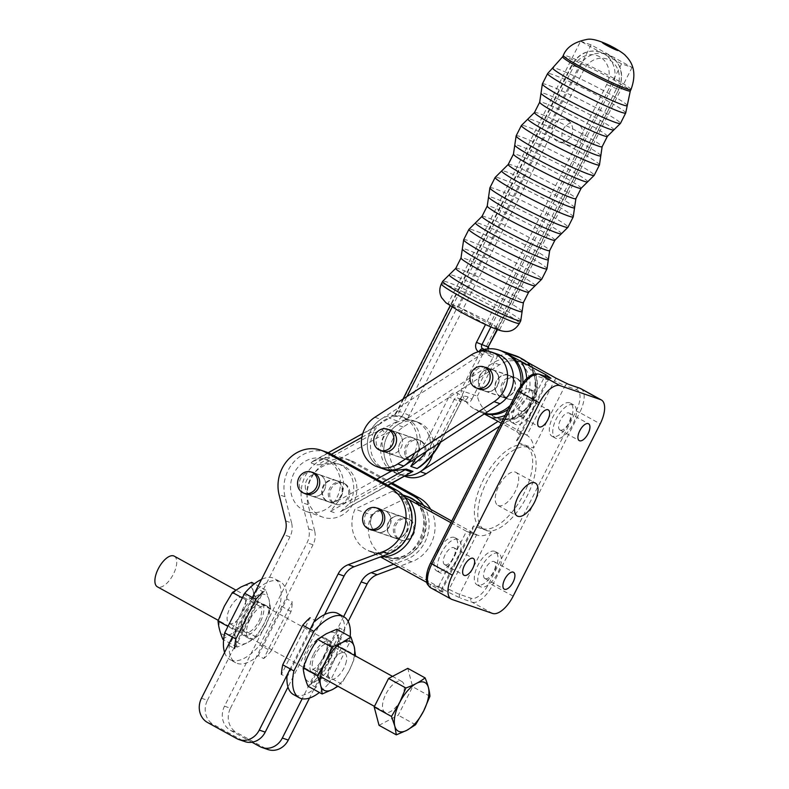 <?xml version="1.0" encoding="UTF-8"?>
<svg xmlns="http://www.w3.org/2000/svg" width="789" height="789" viewBox="0 0 789 789"><rect width="100%" height="100%" fill="white"/><g stroke="black" fill="none" stroke-linecap="round" stroke-linejoin="round"><path stroke-width="0.59" stroke-dasharray="3.94 2.96" d="M307.996 686.203L316.714 680.66L327.218 676.104L341.361 683.895L337.978 686.282M327.218 676.104L333.53 661.35L341.607 647.621L338.294 637.946L336.775 629.237M341.607 647.621L355.75 655.412L349.458 670.127L341.361 683.895M333.51 661.389A27.704 12.575 -61.2 0 1 316.714 680.66A27.704 12.575 -61.2 0 1 304.84 665.965A27.704 12.575 -61.2 0 1 326.261 633.794A27.704 12.575 -61.2 0 1 338.294 637.926M338.294 637.946A27.704 12.575 -61.2 0 1 333.53 661.35M312.552 661.922A14.873 6.756 118.8 0 0 314.308 670.255A14.873 6.756 118.8 0 0 327.405 660.482A14.873 6.756 118.8 0 0 328.658 644.199A14.873 6.756 118.8 0 0 319.594 648.272A14.873 6.756 118.8 0 0 312.552 661.922M349.438 670.157A27.704 12.575 -61.2 0 1 337.524 686.026M354.399 655.373A27.704 12.575 -61.2 0 1 349.458 670.127M346.361 661.3A14.873 6.756 -61.2 0 1 339.309 674.95A14.873 6.756 -61.2 0 1 330.246 679.023A14.873 6.756 -61.2 0 1 328.48 670.689A14.873 6.756 -61.2 0 1 335.522 657.05A14.873 6.756 -61.2 0 1 344.596 652.976A14.873 6.756 -61.2 0 1 346.361 661.3M232.173 628.725L240.27 614.976L246.562 600.242L257.056 595.685L265.785 590.142L269.098 599.818L270.627 608.526L264.325 623.261L256.238 637.009C251.04 641.043 244.629 644.406 237.016 647.108C236.611 641.644 234.994 635.52 232.173 628.725L227.952 626.397M237.016 647.108L223.612 639.721M246.562 600.242L242.341 597.914M222.873 639.327C228.08 635.293 234.481 631.93 242.105 629.227L248.397 614.493L256.484 600.745L253.17 591.069L251.652 582.351M256.238 637.009L242.105 629.227M270.627 608.526L256.484 600.745M265.785 590.142L254.374 583.86M269.098 599.818L269.108 599.837A27.704 12.575 118.8 0 0 257.086 595.675L257.086 595.675A27.704 12.575 118.8 0 0 240.27 614.976A27.704 12.575 118.8 0 0 239.836 643.785A27.704 12.575 118.8 0 0 264.325 623.261A27.704 12.575 118.8 0 0 269.108 599.837M245.606 632.364A14.873 6.756 -61.2 0 1 245.123 632.147A14.873 6.756 -61.2 0 1 246.385 615.864A14.873 6.756 -61.2 0 1 259.473 606.09A14.873 6.756 -61.2 0 1 258.486 621.86A14.873 6.756 -61.2 0 1 245.606 632.364M241.128 586.917A27.704 12.575 118.8 0 0 224.332 606.199A27.704 12.575 118.8 0 0 223.908 635.017A27.704 12.575 118.8 0 0 248.397 614.493A27.704 12.575 118.8 0 0 253.17 591.069A27.704 12.575 118.8 0 0 241.148 586.908M243.051 597.105A14.873 6.756 118.8 0 0 230.171 607.599A14.873 6.756 118.8 0 0 229.195 623.369A14.873 6.756 118.8 0 0 229.678 623.586A14.873 6.756 118.8 0 0 242.558 613.092A14.873 6.756 118.8 0 0 243.545 597.312A14.873 6.756 118.8 0 0 243.051 597.105M379.026 725.318L398.248 715.219L412.637 686.736L407.795 668.352M415.556 724.756L398.248 715.219M429.946 696.273L412.637 686.736M385.535 712.418A17.496 7.939 -61.2 0 1 384.963 712.161A17.496 7.939 -61.2 0 1 386.452 692.998A17.496 7.939 -61.2 0 1 401.848 681.509A17.496 7.939 -61.2 0 1 400.694 700.06A17.496 7.939 -61.2 0 1 385.535 712.418M174.251 556.156A17.496 7.939 -61.2 0 1 173.097 574.717A17.496 7.939 -61.2 0 1 157.938 587.065A17.496 7.939 -61.2 0 1 157.366 586.809M229.116 645.56L234.58 648.568L263.191 591.918L257.727 588.91L229.116 645.56A46.226 20.987 -61.2 0 0 235.694 662.74L230.003 659.604A46.226 20.987 118.8 0 0 259.916 644.958L279.888 605.41A46.226 20.987 118.8 0 0 274.592 578.633A46.226 20.987 118.8 0 0 261.484 579.412M249.945 619.483A18.522 8.403 118.8 0 0 249.058 638.469A18.522 8.403 118.8 0 0 266.031 625.026A18.522 8.403 118.8 0 0 266.919 606.031A18.522 8.403 118.8 0 0 249.945 619.483M258.25 655.59L286.861 598.95L292.324 601.958L263.713 658.598L258.25 655.59A46.226 20.987 -61.2 0 1 235.694 662.74M257.727 588.91A46.226 20.987 -61.2 0 1 280.282 581.769A46.226 20.987 -61.2 0 1 286.861 598.95M224.599 652.454A46.226 20.987 118.8 0 0 230.003 659.604M263.713 658.598A46.226 20.987 118.8 0 0 271.061 651.103L259.916 644.958M271.061 651.103L291.042 611.554A46.226 20.987 118.8 0 0 292.324 601.958M291.042 611.554L279.888 605.41M260.34 621.89A18.522 8.403 -61.2 0 1 243.367 635.342A18.522 8.403 -61.2 0 1 244.935 615.065A18.522 8.403 -61.2 0 1 261.228 602.895A18.522 8.403 -61.2 0 1 260.34 621.89M316.054 687.436L310.59 684.428L339.201 627.778L344.665 630.786L316.054 687.436A46.226 20.987 118.8 0 1 293.498 694.576M323.835 656.862A18.522 8.403 -61.2 0 1 306.862 670.315A18.522 8.403 -61.2 0 1 307.759 651.319A18.522 8.403 -61.2 0 1 324.733 637.867A18.522 8.403 -61.2 0 1 323.835 656.862M286.93 677.396L315.541 620.746L310.077 617.738L281.466 674.388L286.93 677.396M344.665 630.786A46.226 20.987 118.8 0 0 338.096 613.605M339.201 627.778A46.226 20.987 -61.2 0 1 337.929 637.374L317.947 676.923A46.226 20.987 -61.2 0 1 310.59 684.428M317.947 676.923L329.102 683.067A46.226 20.987 -61.2 0 1 319.407 692.486M350.178 636.615A46.226 20.987 -61.2 0 1 349.083 643.508L329.102 683.067M337.929 637.374L349.083 643.508M313.45 654.456A18.522 8.403 118.8 0 0 312.552 673.441A18.522 8.403 118.8 0 0 328.855 661.281A18.522 8.403 118.8 0 0 330.423 641.003A18.522 8.403 118.8 0 0 313.45 654.456M580.576 41.245L591.089 44.865L632.058 67.43L621.545 63.81L580.576 41.245L448.113 303.509L489.081 326.064L499.595 329.684L458.626 307.128L448.113 303.509M458.626 307.128L591.089 44.865M499.595 329.684L632.058 67.43M489.081 326.064L621.545 63.81M344.813 483.756A11.184 9.932 -71 0 0 343.432 483.134A11.184 9.932 -71 0 0 330.394 490.472A11.184 9.932 -71 0 0 336.144 504.279A11.184 9.932 -71 0 0 348.876 497.741A11.184 9.932 -71 0 0 344.813 483.756M409.866 519.576A11.184 9.932 -71 0 0 408.475 518.965A11.184 9.932 -71 0 0 395.437 526.302A11.184 9.932 -71 0 0 401.187 540.11A11.184 9.932 -71 0 0 413.919 533.571A11.184 9.932 -71 0 0 409.866 519.576M421.001 440.873A11.184 9.932 -71 0 0 419.61 440.262A11.184 9.932 -71 0 0 406.582 447.6A11.184 9.932 -71 0 0 412.331 461.407A11.184 9.932 -71 0 0 425.054 454.868A11.184 9.932 -71 0 0 421.001 440.873M517.288 378.572A11.184 9.932 -71 0 0 515.907 377.961A11.184 9.932 -71 0 0 502.869 385.298A11.184 9.932 -71 0 0 508.619 399.106A11.184 9.932 -71 0 0 521.351 392.567A11.184 9.932 -71 0 0 517.288 378.572M501.922 393.967A11.342 10.079 -71 0 0 507.297 398.82A11.342 10.079 -71 0 0 518.6 394.964A11.342 10.079 -71 0 0 520.069 382.231A11.342 10.079 -71 0 0 514.684 377.369A11.342 10.079 -71 0 0 503.392 381.235A11.342 10.079 -71 0 0 501.922 393.967M514.112 380.18A11.342 10.079 109 0 1 512.643 392.912A11.342 10.079 109 0 1 501.35 396.768A11.342 10.079 109 0 1 495.512 382.764A11.342 10.079 109 0 1 508.737 375.317A11.342 10.079 109 0 1 514.112 380.18M405.635 456.269A11.342 10.079 -71 0 0 411.01 461.121A11.342 10.079 -71 0 0 422.312 457.265A11.342 10.079 -71 0 0 423.782 444.523A11.342 10.079 -71 0 0 418.397 439.67A11.342 10.079 -71 0 0 407.104 443.536A11.342 10.079 -71 0 0 405.635 456.269M417.825 442.481A11.342 10.079 109 0 1 416.355 455.214A11.342 10.079 109 0 1 405.053 459.07A11.342 10.079 109 0 1 399.224 445.065A11.342 10.079 109 0 1 412.45 437.619A11.342 10.079 109 0 1 417.825 442.481M432.569 454.602A27.704 24.607 -71 0 0 421.208 423.683A27.704 24.607 -71 0 0 417.776 422.154A27.704 24.607 -71 0 0 385.486 440.331A27.704 24.607 -71 0 0 399.727 474.544A27.704 24.607 -71 0 0 405.467 475.688A27.704 24.607 109 0 1 399.727 474.544A27.704 24.607 109 0 1 383.839 451.811A27.704 24.607 109 0 1 397.281 425.005L493.569 362.703A27.704 24.607 109 0 1 514.063 359.853A27.704 24.607 109 0 1 529.961 382.576A27.704 24.607 109 0 1 516.519 409.383L498.007 421.365M405.684 476.586A27.704 24.607 109 0 1 389.786 453.862A27.704 24.607 109 0 1 403.228 427.056L499.516 364.755A27.704 24.607 109 0 1 520.02 361.904A27.704 24.607 109 0 1 535.909 384.628A27.704 24.607 109 0 1 522.466 411.434L499.684 426.178M477.384 388.346A11.342 10.079 109 0 1 473.548 384.194A11.342 10.079 109 0 1 474.475 372.23A11.342 10.079 109 0 1 484.673 367.201M497.652 374.499A11.342 10.079 -71 0 0 492.277 369.647A11.342 10.079 -71 0 0 479.051 377.093A11.342 10.079 -71 0 0 484.88 391.097A11.342 10.079 -71 0 0 496.182 387.241A11.342 10.079 -71 0 0 497.652 374.499M381.097 450.647A11.342 10.079 109 0 1 377.26 446.495A11.342 10.079 109 0 1 378.187 434.532A11.342 10.079 109 0 1 388.385 429.502M401.364 436.8A11.342 10.079 -71 0 0 395.979 431.948A11.342 10.079 -71 0 0 382.764 439.394A11.342 10.079 -71 0 0 388.592 453.399A11.342 10.079 -71 0 0 399.895 449.533A11.342 10.079 -71 0 0 401.364 436.8M497.603 354.182A27.704 24.607 -71 0 0 477.098 357.032L380.811 419.334A27.704 24.607 -71 0 0 367.368 446.14A27.704 24.607 -71 0 0 383.267 468.863A27.704 24.607 109 0 1 369.025 434.66A27.704 24.607 109 0 1 401.315 416.484A27.704 24.607 109 0 1 404.747 418.002A27.704 24.607 109 0 1 414.61 453.093M375.416 531.253A11.342 10.079 -71 0 0 376.826 531.885A11.342 10.079 -71 0 0 389.736 525.247A11.342 10.079 -71 0 0 385.624 511.055A11.342 10.079 -71 0 0 384.213 510.434A11.342 10.079 -71 0 0 371.303 517.061A11.342 10.079 -71 0 0 375.416 531.253M369.321 529.133A11.342 10.079 109 0 1 365.041 515.819A11.342 10.079 109 0 1 376.609 507.978M310.373 495.433A11.342 10.079 -71 0 0 311.773 496.054A11.342 10.079 -71 0 0 324.683 489.427A11.342 10.079 -71 0 0 320.571 475.234A11.342 10.079 -71 0 0 319.17 474.603A11.342 10.079 -71 0 0 306.25 481.241A11.342 10.079 -71 0 0 310.373 495.433M304.278 493.303A11.342 10.079 109 0 1 299.988 479.998A11.342 10.079 109 0 1 311.566 472.157M236.67 738.543L242.627 740.595A18.374 16.322 -71 0 0 244.906 741.611M242.627 740.595L213.494 724.549L207.537 722.497M310.156 629.336L290.184 668.894M232.37 637.058L252.352 597.5M201.461 698.245L207.418 700.297A18.374 16.322 -71 0 0 213.494 724.549M285.657 520.937L291.605 522.989A18.374 16.322 109 0 1 289.967 536.865L284.01 534.814M207.418 700.297L289.967 536.865M291.605 522.989L285.026 496.725A34.992 31.087 109 0 1 294.405 461.348A34.992 31.087 109 0 1 326.873 452.245M324.614 614.562L287.985 687.071M398.465 539.203A11.342 10.079 -71 0 0 399.875 539.824A11.342 10.079 -71 0 0 412.785 533.186A11.342 10.079 -71 0 0 408.672 518.994A11.342 10.079 -71 0 0 407.262 518.373A11.342 10.079 -71 0 0 394.352 525.01A11.342 10.079 -71 0 0 398.465 539.203M402.715 516.943A11.342 10.079 109 0 1 406.828 531.135A11.342 10.079 109 0 1 393.918 537.773A11.342 10.079 109 0 1 388.089 523.768A11.342 10.079 109 0 1 401.305 516.322A11.342 10.079 109 0 1 402.715 516.943M333.422 503.372A11.342 10.079 -71 0 0 334.822 504.003A11.342 10.079 -71 0 0 347.732 497.366A11.342 10.079 -71 0 0 343.619 483.174A11.342 10.079 -71 0 0 342.219 482.552A11.342 10.079 -71 0 0 329.299 489.18A11.342 10.079 -71 0 0 333.422 503.372M337.672 481.122A11.342 10.079 109 0 1 341.785 495.314A11.342 10.079 109 0 1 328.875 501.952A11.342 10.079 109 0 1 323.036 487.937A11.342 10.079 109 0 1 336.262 480.501A11.342 10.079 109 0 1 337.672 481.122M259.719 746.493L265.676 748.534A18.374 16.322 -71 0 0 267.954 749.55M251.987 742.232L230.595 730.446A18.374 16.322 109 0 1 224.51 706.185L307.059 542.753A18.374 16.322 -71 0 0 308.706 528.877L302.128 502.623A34.992 31.087 109 0 1 311.507 467.236A34.992 31.087 109 0 1 343.965 458.133A34.992 31.087 109 0 1 348.304 460.066L391.137 483.647M265.676 748.534L236.542 732.498L230.595 730.446M343.629 616.653L302.157 698.768M423.742 505.65A34.992 31.087 109 0 1 405.802 559.717L393.741 564.234M224.51 706.185L230.467 708.236A18.374 16.322 -71 0 0 236.542 732.498M430.794 509.536A34.992 31.087 109 0 1 411.75 561.768L398.366 566.778M308.706 528.877L314.653 530.928A18.374 16.322 109 0 1 313.016 544.804L307.059 542.753M230.467 708.236L313.016 544.804M314.653 530.928L308.075 504.674A34.992 31.087 109 0 1 317.454 469.287A34.992 31.087 109 0 1 349.921 460.184A34.992 31.087 109 0 1 354.261 462.117L392.241 483.036M348.186 621.466L309.505 698.048M324.496 459.139A27.704 24.607 109 0 1 327.928 460.668A27.704 24.607 109 0 1 337.978 495.324A27.704 24.607 109 0 1 306.448 511.528A27.704 24.607 109 0 1 292.206 477.315A27.704 24.607 109 0 1 324.496 459.139L327.662 460.234A27.704 24.607 109 0 0 322.612 459.139L313.194 461.072L310.6 462.818L316.931 464.997L332.741 462.63A27.704 24.607 -71 0 1 337.791 463.725A27.704 24.607 -71 0 1 341.223 465.244A27.704 24.607 -71 0 1 349.478 503.49L340.513 511.765L387.675 485.274M411.01 472.611L401.601 474.544A27.704 24.607 -71 0 1 396.561 473.449A27.704 24.607 -71 0 1 384.874 433.674L332.741 462.63M417.776 422.154L414.61 421.06A27.704 24.607 -71 0 1 418.042 422.588A27.704 24.607 -71 0 1 428.93 455.046C427.51 459.287 424.65 463.133 420.369 466.575M459.08 400.378A7.288 6.48 109 0 1 468.045 397.025L471.921 399.155A4.379 1.982 -61.2 0 1 468.055 402.4L461.723 400.21A4.379 1.982 -61.2 0 1 461.575 400.151A4.379 1.982 -61.2 0 1 461.782 395.664L457.916 393.533A7.288 6.48 -71 0 0 448.951 396.887L428.831 436.721L434.147 439.256L440.972 441.524L438.96 440.213L459.08 400.378L461.082 401.7L440.479 441.436A68.535 60.871 109 0 1 439.838 442.678M471.921 399.155L492.898 357.614L489.032 355.474A7.288 6.48 109 0 1 486.626 345.858L616.791 88.141L618.793 89.453L497.05 329.437M478.459 351.716A7.288 6.48 -71 0 0 478.903 351.993L482.769 354.123A4.379 1.982 -61.2 0 1 486.635 350.878L492.967 353.058A4.379 1.982 -61.2 0 1 493.115 353.127A4.379 1.982 -61.2 0 1 492.898 357.614M482.769 354.123L461.782 395.664M382.527 482.434L330.473 511.341L339.349 499.999A27.704 24.607 109 0 0 331.094 461.752A27.704 24.607 109 0 0 327.662 460.234M416.207 457.965L418.791 451.564A27.704 24.607 109 0 0 407.913 419.097A27.704 24.607 109 0 0 404.481 417.568L401.315 416.484M567.538 120.352A11.667 10.365 109 0 1 571.769 134.949A11.667 10.365 109 0 1 558.484 141.764A11.667 10.365 109 0 1 552.487 127.364A11.667 10.365 109 0 1 566.088 119.711A11.667 10.365 109 0 1 567.538 120.352M386.432 469.958A27.704 24.607 109 0 1 374.745 430.183A4.379 1.43 -119 0 1 374.519 427.017A4.379 1.43 -119 0 1 375.071 427.007L395.338 414.294A4.379 0.769 39.3 0 0 394.796 414.284A4.379 0.769 39.3 0 0 396.285 416.395A27.704 24.607 109 0 1 404.481 417.568M381.403 429.186A4.379 1.43 -119 0 1 384.874 433.674A27.704 24.607 -71 0 1 399.066 421.405A4.379 2.791 -128.7 0 0 397.834 421.208L381.403 429.186L316.931 464.997M414.61 421.06A27.704 24.607 -71 0 0 406.414 419.886A4.379 0.769 39.3 0 0 401.67 416.474L397.834 421.208L388.928 417.914A27.704 24.607 109 0 1 396.285 416.395A21.875 19.429 -71 0 0 399.135 412.006L406.956 396.522M616.791 88.141A21.145 18.778 -71 0 0 609.798 60.23A21.145 18.778 -71 0 0 583.791 69.965L409.264 415.497A21.875 19.429 109 0 1 406.414 419.886A27.704 24.607 -71 0 0 399.066 421.405M577.666 123.843A11.667 10.365 -71 0 0 576.217 123.202A11.667 10.365 -71 0 0 562.626 130.856A11.667 10.365 -71 0 0 568.622 145.255A11.667 10.365 -71 0 0 581.897 138.44A11.667 10.365 -71 0 0 577.666 123.843M361.845 437.343L374.745 430.183A27.704 24.607 109 0 1 381.807 421.987A27.704 24.607 109 0 1 388.533 418.071A27.704 24.607 109 0 1 388.938 417.914C390.792 417.391 392.744 416.178 394.796 414.284L397.123 410.694L399.135 412.006M326.824 501.114A11.362 10.089 -71 0 0 328.234 501.745A11.362 10.089 -71 0 0 341.164 495.097A11.362 10.089 -71 0 0 337.041 480.886A11.362 10.089 -71 0 0 335.631 480.264A11.362 10.089 -71 0 0 322.701 486.912A11.362 10.089 -71 0 0 326.824 501.114M320.581 475.215A11.362 10.089 109 0 1 324.703 489.427A11.362 10.089 109 0 1 311.773 496.074A11.362 10.089 109 0 1 305.935 482.049A11.362 10.089 109 0 1 319.17 474.593A11.362 10.089 109 0 1 320.581 475.215M403.643 458.458A11.362 10.089 -71 0 0 405.053 459.09A11.362 10.089 -71 0 0 417.983 452.442A11.362 10.089 -71 0 0 413.86 438.23A11.362 10.089 -71 0 0 412.45 437.609A11.362 10.089 -71 0 0 399.52 444.246A11.362 10.089 -71 0 0 403.643 458.458M397.4 432.559A11.362 10.089 109 0 1 401.512 446.771A11.362 10.089 109 0 1 388.592 453.409A11.362 10.089 109 0 1 382.754 439.384A11.362 10.089 109 0 1 395.989 431.938A11.362 10.089 109 0 1 397.4 432.559M344.389 466.338A27.704 24.607 -71 0 0 340.956 464.81A27.704 24.607 -71 0 0 308.667 482.986A27.704 24.607 -71 0 0 322.908 517.199A27.704 24.607 -71 0 0 354.439 500.995A27.704 24.607 -71 0 0 344.389 466.338M530.76 364.291A34.992 31.087 109 0 1 532.733 401.887A34.992 31.087 109 0 1 501.912 421.415L526.914 435.193L516.775 431.701C519.379 433.299 520 435.587 518.639 438.576L515.868 441.939L547.349 379.617A8.748 0.611 26.8 0 0 548.335 379.805A8.748 0.611 26.8 0 0 544.321 377.172L516.775 431.701L501.222 423.131M454.395 537.437A18.956 8.61 118.8 0 0 437.984 550.821A18.956 8.61 118.8 0 0 436.731 570.92A18.956 8.61 118.8 0 0 453.409 558.464A18.956 8.61 118.8 0 0 455.016 537.713A18.956 8.61 118.8 0 0 454.395 537.437M529.419 388.918A18.956 8.61 118.8 0 0 513.008 402.301A18.956 8.61 118.8 0 0 511.755 422.401A18.956 8.61 118.8 0 0 528.433 409.945A18.956 8.61 118.8 0 0 530.04 389.194A18.956 8.61 118.8 0 0 529.419 388.918M494.673 551.314A18.956 8.61 118.8 0 0 478.252 564.697A18.956 8.61 118.8 0 0 477 584.797A18.956 8.61 118.8 0 0 493.687 572.341A18.956 8.61 118.8 0 0 495.295 551.59A18.956 8.61 118.8 0 0 494.673 551.314M569.697 402.794A18.956 8.61 118.8 0 0 553.276 416.178A18.956 8.61 118.8 0 0 552.024 436.278A18.956 8.61 118.8 0 0 568.711 423.821A18.956 8.61 118.8 0 0 570.319 403.071A18.956 8.61 118.8 0 0 569.697 402.794M524.507 445.45A46.659 21.185 118.8 0 0 484.101 478.39A46.659 21.185 118.8 0 0 481.014 527.861A46.659 21.185 118.8 0 0 522.071 497.218A46.659 21.185 118.8 0 0 526.036 446.12A46.659 21.185 118.8 0 0 524.507 445.45M473.439 525.938L472.631 529.666C471.487 531.747 469.79 532.437 467.522 531.747L466.477 531.273L438.931 585.803A8.748 0.611 -153.2 0 1 442.945 588.436A8.748 0.611 -153.2 0 1 441.958 588.259L473.439 525.938L491.172 532.042C486.744 535.366 482.266 536.441 477.739 535.267L451.752 521.075M426.849 582.46L442.925 592.105A2.919 2.594 109 0 1 441.958 588.259L430.567 584.324A2.919 2.594 -71 0 0 431.524 588.18A23.325 10.592 -61.2 0 1 430.764 587.844M450.923 522.712L466.477 531.273L476.605 534.764L449.069 589.294A8.748 0.611 -153.2 0 0 459.691 594.364L471.092 598.289A20.415 9.271 118.8 0 0 489.141 583.17L576.167 410.891A20.415 9.271 118.8 0 0 576.483 389.658L565.082 385.732L533.601 448.053L515.868 441.939M405.004 497.474L397.163 493.362A32.083 28.493 109 0 1 408.801 533.492A32.083 28.493 109 0 1 372.28 552.251A32.083 28.493 109 0 1 368.305 550.485L380.456 556.916M491.172 532.042L459.691 594.364A2.919 2.594 -71 0 0 460.658 598.21L448.044 592.046L380.969 554.845L368.305 550.485M568.327 384.233L568.346 384.243A2.919 2.594 -71 0 0 565.082 385.732A8.748 0.611 26.8 0 1 554.45 380.663L526.914 435.193C531.036 438.023 533.275 442.304 533.601 448.053M484.742 413.614A32.083 28.493 109 0 1 483.578 413.249A32.083 28.493 109 0 1 479.594 411.483L484.278 413.919M479.594 411.483L474.465 409.047A32.083 28.493 109 0 1 460.875 390.456L477.335 396.127A32.083 28.493 -71 0 0 490.926 414.718L494.161 416.493A32.083 28.493 109 0 0 498.135 418.259L496.242 417.608A32.083 28.493 -71 0 0 532.397 399.668A32.083 28.493 -71 0 0 522.486 359.528M501.912 421.415L494.161 416.493M402.745 494.91L392.251 491.291A32.083 28.493 109 0 1 407.578 531.096A32.083 28.493 109 0 1 370.386 551.59A32.083 28.493 109 0 1 355.001 509.152L371.471 514.822A32.083 28.493 -71 0 0 386.847 557.271A32.083 28.493 -71 0 0 422.115 541.155A32.083 28.493 -71 0 0 416.05 501.37M527.338 362.368A32.083 28.493 109 0 1 533.403 402.153A32.083 28.493 109 0 1 498.135 418.259M477.7 410.822A32.083 28.493 -71 0 0 481.675 412.588A32.083 28.493 -71 0 0 484.959 413.485M510.069 405.615A32.083 28.493 -71 0 0 520.543 385.683M514.221 391.038A11.362 10.089 -71 0 0 509.063 375.416A11.362 10.089 -71 0 0 496.498 381.274A11.362 10.089 -71 0 0 501.656 396.897A11.362 10.089 -71 0 0 514.221 391.038M477.335 396.127L497.415 356.381L480.955 350.701M515.809 355.829A32.083 28.493 -71 0 0 497.415 356.381M406.157 531.825A11.362 10.089 -71 0 0 400.999 516.203A11.362 10.089 -71 0 0 388.435 522.052A11.362 10.089 -71 0 0 393.603 537.674A11.362 10.089 -71 0 0 406.157 531.825M371.471 514.822L408.712 496.962M371.974 516.381A11.362 10.089 109 0 1 384.539 510.522A11.362 10.089 109 0 1 390.377 524.547A11.362 10.089 109 0 1 377.132 532.003A11.362 10.089 109 0 1 371.974 516.381M392.251 491.291L355.001 509.152M480.679 351.243L460.875 390.456M480.028 375.603A11.362 10.089 109 0 1 492.592 369.745A11.362 10.089 109 0 1 498.431 383.77A11.362 10.089 109 0 1 485.196 391.226A11.362 10.089 109 0 1 480.028 375.603M527.92 447.333A46.659 21.185 118.8 0 0 487.513 480.264A46.659 21.185 118.8 0 0 484.426 529.744A46.659 21.185 118.8 0 0 525.494 499.092A46.659 21.185 118.8 0 0 529.449 448.004A46.659 21.185 118.8 0 0 527.92 447.333M498.47 505.621A18.808 8.541 118.8 0 0 514.763 492.346A18.808 8.541 118.8 0 0 516.006 472.394A18.808 8.541 118.8 0 0 499.457 484.752A18.808 8.541 118.8 0 0 497.859 505.345A18.808 8.541 118.8 0 0 498.47 505.621M573.11 404.668A18.956 8.61 118.8 0 0 556.689 418.052A18.956 8.61 118.8 0 0 555.436 438.151A18.956 8.61 118.8 0 0 572.124 425.705A18.956 8.61 118.8 0 0 573.731 404.944A18.956 8.61 118.8 0 0 573.11 404.668M560.259 430.123A9.626 4.369 118.8 0 0 568.593 423.328A9.626 4.369 118.8 0 0 569.224 413.12A9.626 4.369 118.8 0 0 560.762 419.442A9.626 4.369 118.8 0 0 559.943 429.975A9.626 4.369 118.8 0 0 560.259 430.123M498.086 553.197A18.956 8.61 118.8 0 0 481.665 566.581A18.956 8.61 118.8 0 0 480.412 586.681A18.956 8.61 118.8 0 0 497.1 574.224A18.956 8.61 118.8 0 0 498.707 553.474A18.956 8.61 118.8 0 0 498.086 553.197M485.235 578.643A9.626 4.369 118.8 0 0 493.569 571.847A9.626 4.369 118.8 0 0 494.2 561.64A9.626 4.369 118.8 0 0 485.728 567.962A9.626 4.369 118.8 0 0 484.919 578.505A9.626 4.369 118.8 0 0 485.235 578.643M532.841 390.792A18.956 8.61 118.8 0 0 516.42 404.175A18.956 8.61 118.8 0 0 515.168 424.275A18.956 8.61 118.8 0 0 531.845 411.828A18.956 8.61 118.8 0 0 533.453 391.068A18.956 8.61 118.8 0 0 532.841 390.792M519.981 416.247A9.626 4.369 118.8 0 0 528.314 409.452A9.626 4.369 118.8 0 0 528.955 399.244A9.626 4.369 118.8 0 0 520.484 405.566A9.626 4.369 118.8 0 0 519.665 416.099A9.626 4.369 118.8 0 0 519.981 416.247M457.807 539.321A18.956 8.61 118.8 0 0 441.396 552.704A18.956 8.61 118.8 0 0 440.144 572.804A18.956 8.61 118.8 0 0 456.821 560.348A18.956 8.61 118.8 0 0 458.429 539.597A18.956 8.61 118.8 0 0 457.807 539.321M444.957 564.766A9.626 4.369 118.8 0 0 453.29 557.971A9.626 4.369 118.8 0 0 453.931 547.763A9.626 4.369 118.8 0 0 445.46 554.085A9.626 4.369 118.8 0 0 444.641 564.628A9.626 4.369 118.8 0 0 444.957 564.766M627.255 105.539A41.797 2.919 26.8 0 0 599.206 88.299A41.797 2.919 26.8 0 0 557.3 68.84A41.797 2.919 26.8 0 0 552.694 67.874M562.626 56.769A37.911 2.653 -153.2 0 1 566.877 57.558A37.911 2.653 -153.2 0 1 605.548 75.557A37.911 2.653 -153.2 0 1 630.303 90.952M630.973 89.611A37.911 2.653 26.8 0 0 598.338 70.152A37.911 2.653 26.8 0 0 563.297 55.427M613.793 129.978A40.831 2.85 26.8 0 0 588.17 113.784A40.831 2.85 26.8 0 0 545.603 93.911A40.831 2.85 26.8 0 0 541.007 93.22M542.359 83.95A43.74 3.057 -153.2 0 1 547.26 84.867A43.74 3.057 -153.2 0 1 591.878 105.637A43.74 3.057 -153.2 0 1 620.45 123.4M625.697 113.005A43.74 3.057 26.8 0 0 597.125 95.252A43.74 3.057 26.8 0 0 552.507 74.482A43.74 3.057 26.8 0 0 547.605 73.564M600.814 155.68A40.831 2.85 26.8 0 0 573.209 138.775A40.831 2.85 26.8 0 0 532.486 119.879A40.831 2.85 26.8 0 0 528.028 118.912M534.449 112.551A37.911 2.653 -153.2 0 1 538.7 113.34A37.911 2.653 -153.2 0 1 577.37 131.339A37.911 2.653 -153.2 0 1 602.125 146.734M607.372 136.349A37.911 2.653 26.8 0 0 582.617 120.954A37.911 2.653 26.8 0 0 543.946 102.955A37.911 2.653 26.8 0 0 539.696 102.166M587.558 181.914A40.831 2.85 26.8 0 0 561.936 165.71A40.831 2.85 26.8 0 0 519.369 145.847A40.831 2.85 26.8 0 0 514.773 145.146M516.124 135.886A43.74 3.057 -153.2 0 1 521.036 136.803A43.74 3.057 -153.2 0 1 565.654 157.573A43.74 3.057 -153.2 0 1 594.216 175.326M599.462 164.94A43.74 3.057 26.8 0 0 570.891 147.178A43.74 3.057 26.8 0 0 526.273 126.418A43.74 3.057 26.8 0 0 521.371 125.5M574.579 207.606A40.831 2.85 26.8 0 0 546.974 190.711A40.831 2.85 26.8 0 0 506.262 171.815A40.831 2.85 26.8 0 0 501.794 170.848M508.215 164.477A37.911 2.653 -153.2 0 1 512.465 165.276A37.911 2.653 -153.2 0 1 551.136 183.275A37.911 2.653 -153.2 0 1 575.891 198.66M581.138 188.275A37.911 2.653 26.8 0 0 556.383 172.89A37.911 2.653 26.8 0 0 517.712 154.891A37.911 2.653 26.8 0 0 513.461 154.092M561.334 233.84A40.831 2.85 26.8 0 0 535.701 217.646A40.831 2.85 26.8 0 0 493.145 197.783A40.831 2.85 26.8 0 0 488.549 197.082M489.9 187.821A43.74 3.057 -153.2 0 1 494.802 188.739A43.74 3.057 -153.2 0 1 539.42 209.499A43.74 3.057 -153.2 0 1 567.981 227.262M573.228 216.876A43.74 3.057 26.8 0 0 544.666 199.114A43.74 3.057 26.8 0 0 500.048 178.353A43.74 3.057 26.8 0 0 495.137 177.426M548.345 259.542A40.831 2.85 26.8 0 0 520.74 242.637A40.831 2.85 26.8 0 0 480.028 223.741A40.831 2.85 26.8 0 0 475.57 222.784M481.99 216.413A37.911 2.653 -153.2 0 1 486.241 217.212A37.911 2.653 -153.2 0 1 524.902 235.201A37.911 2.653 -153.2 0 1 549.667 250.596M554.914 240.211A37.911 2.653 26.8 0 0 530.149 224.816A37.911 2.653 26.8 0 0 491.488 206.826A37.911 2.653 26.8 0 0 487.237 206.028M535.1 285.776A40.831 2.85 26.8 0 0 509.477 269.582A40.831 2.85 26.8 0 0 466.91 249.709A40.831 2.85 26.8 0 0 462.315 249.018M463.666 239.748A43.74 3.057 -153.2 0 1 468.567 240.665A43.74 3.057 -153.2 0 1 513.185 261.435A43.74 3.057 -153.2 0 1 541.757 279.188M547.004 268.802A43.74 3.057 26.8 0 0 518.432 251.05A43.74 3.057 26.8 0 0 473.814 230.28A43.74 3.057 26.8 0 0 468.913 229.362M522.121 311.477A40.831 2.85 26.8 0 0 494.516 294.573A40.831 2.85 26.8 0 0 453.793 275.677A40.831 2.85 26.8 0 0 449.336 274.71M455.756 268.349A37.911 2.653 -153.2 0 1 460.007 269.138A37.911 2.653 -153.2 0 1 498.678 287.137A37.911 2.653 -153.2 0 1 523.432 302.532M528.679 292.137A37.911 2.653 26.8 0 0 503.924 276.752A37.911 2.653 26.8 0 0 465.254 258.753A37.911 2.653 26.8 0 0 461.003 257.964M496.616 329.131A29.163 2.042 26.8 0 0 473.449 314.111A29.163 2.042 26.8 0 0 451.505 306.546A29.163 2.042 26.8 0 0 496.616 329.131M441.367 283.892A43.74 3.057 -153.2 0 1 481.793 300.885A43.74 3.057 -153.2 0 1 519.458 323.332M520.77 320.738A43.74 3.057 26.8 0 0 492.208 302.976A43.74 3.057 26.8 0 0 447.59 282.215A43.74 3.057 26.8 0 0 442.678 281.298M403.228 427.056L397.281 425.005M499.516 364.755L493.569 362.703M522.466 411.434L516.519 409.383M374.864 417.282L380.811 419.334M471.151 354.981L477.098 357.032M285.026 496.725L279.079 494.673M411.75 561.768L405.802 559.717M308.075 504.674L302.128 502.623M354.261 462.117L348.304 460.066M349.478 503.49L401.601 474.544M428.93 455.046A64.156 56.986 -71 0 0 438.96 440.213M468.045 397.025A4.379 1.982 -61.2 0 1 464.179 400.27A2.919 2.594 -71 0 0 460.598 401.611L454.257 399.421A2.919 2.594 109 0 1 457.847 398.08L461.723 400.21M468.055 402.4L457.847 398.08A4.379 1.982 -61.2 0 1 457.709 398.021A4.379 1.982 -61.2 0 1 457.916 393.533M426.622 451.219A68.535 60.871 -71 0 0 434.147 439.256L454.257 399.421L448.951 396.887M376.728 479.239L339.349 499.999M330.473 511.341L336.804 513.521M428.831 436.721A64.156 56.986 109 0 1 418.791 451.564M452.136 307.069L573.652 66.473A21.145 18.778 109 0 1 599.67 56.739A21.145 18.778 109 0 1 606.662 84.65L485.501 324.535M488.628 347.17L486.626 345.858M487.809 348.965A2.919 2.594 -71 0 0 489.101 350.927A4.379 1.982 -61.2 0 1 489.239 350.997A4.379 1.982 -61.2 0 1 489.032 355.474M583.791 69.965L578.475 67.43A25.514 22.664 109 0 1 606.702 54.273A25.514 22.664 109 0 1 618.3 89.364L606.662 84.65M484.89 349.478L492.967 353.058M409.264 415.497L403.948 412.963L578.475 67.43L571.65 65.152L573.652 66.473M401.67 416.474A17.496 15.543 -71 0 0 403.948 412.963L397.123 410.694L402.992 399.086M375.071 427.007L310.6 462.818M322.612 459.139L331.38 454.267M490.876 326.932L611.968 87.184A25.514 22.664 -71 0 0 600.37 52.094A25.514 22.664 -71 0 0 572.143 65.25L397.617 410.783A17.496 15.543 109 0 1 395.338 414.294M486.635 350.878L484.338 349.616M539.183 374.193A2.919 2.594 -71 0 0 535.948 375.692L547.349 379.617A2.919 2.594 109 0 1 550.574 378.118L548.335 379.805L518.639 438.576M544.893 376.156A11.667 10.365 -71 0 0 544.321 377.172M535.948 375.692A20.415 9.271 118.8 0 0 517.909 390.811L430.883 563.099A20.415 9.271 118.8 0 0 430.567 584.324M438.931 585.803A11.667 10.365 -71 0 0 437.915 588.564M403.287 495.472L397.163 493.362M448.044 592.046A11.667 10.365 109 0 1 449.069 589.294M576.167 410.891L579.708 412.578L492.681 584.856A23.325 10.592 -61.2 0 1 472.059 602.145A2.919 2.594 109 0 1 471.092 598.289M492.533 613.428L472.059 602.145L460.658 598.21M490.926 414.718L474.465 409.047M554.45 380.663A11.667 10.365 109 0 1 556.058 378.227M442.925 592.105L431.524 588.18L452.008 599.462M513.166 596.139L489.141 583.17M576.483 389.658A2.919 2.594 109 0 1 579.708 388.158M580.832 388.652A23.325 10.592 -61.2 0 1 579.708 412.578L600.192 423.861M419.472 503.293A34.992 31.087 109 0 1 421.444 540.889A34.992 31.087 109 0 1 390.614 560.417M380.969 554.845A32.083 28.493 -71 0 0 384.953 556.61A32.083 28.493 -71 0 0 421.099 538.67A32.083 28.493 -71 0 0 411.197 498.53M492.257 415.842A32.083 28.493 -71 0 0 496.242 417.608C526.736 430.577 551.442 374.075 521.697 359.064M505.167 415.33A34.992 31.087 -71 0 0 526.736 378.444M522.86 382.547A32.083 28.493 109 0 1 508.185 409.363M314.308 670.255L330.246 679.023M328.658 644.199L344.596 652.976M259.473 606.09L243.545 597.312M245.123 632.147L229.195 623.369M401.848 681.509L392.518 676.37M337.317 645.964L235.803 590.064M384.963 712.161L374.459 706.372M320.433 676.617L218.257 620.341M280.282 581.769L274.592 578.633M266.919 606.031L261.228 602.895M249.058 638.469L243.367 635.342M306.862 670.315L312.552 673.441M324.733 637.867L330.423 641.003M307.473 494.407L336.144 504.279M314.762 473.262L343.432 483.134M372.516 530.228L401.187 540.11M379.805 509.083L408.475 518.965M384.292 451.752L412.331 461.407M391.571 430.597L419.61 440.262M515.907 377.961L487.868 368.295M508.619 399.106L480.58 389.45M501.35 396.768L507.297 398.82M508.737 375.317L514.684 377.369M405.053 459.07L411.01 461.121M390.032 429.897L418.397 439.67M404.55 476.201L396.561 473.449M520.02 361.904L514.063 359.853M492.277 369.647L486.32 367.595M484.88 391.097L478.933 389.046M388.592 453.399L382.645 451.347M370.869 529.833L376.826 531.885M378.256 508.382L384.213 510.434M305.826 494.003L311.773 496.054M313.213 472.552L335.631 480.264M393.918 537.773L399.875 539.824M401.305 516.322L407.262 518.373M328.875 501.952L334.822 504.003M336.262 480.501L342.219 482.552M349.921 460.184L343.965 458.133M340.513 511.765L387.951 485.422M440.647 442.146L461.082 401.7C462.216 400.151 463.123 399.619 463.824 400.102L457.492 397.922L461.575 400.151M497.494 329.605L618.793 89.453C624.937 73.259 620.904 61.532 606.702 54.273L600.37 52.094C588.13 49.046 578.554 53.405 571.65 65.152L450.115 305.787M493.115 353.127L489.239 350.997L488.223 348.916M313.194 461.072L328.194 452.738M362.762 433.546L374.519 427.017L381.807 421.987M311.773 496.074L328.234 501.745M388.592 453.409L405.053 459.09M576.217 123.202L566.088 119.711M568.622 145.255L558.484 141.764M306.448 511.528L322.908 517.199M337.791 463.725L340.956 464.81M442.826 591.819L442.945 588.436L472.631 529.666M477.739 535.267L467.522 531.747M410.408 498.066C440.154 513.077 415.448 569.579 384.953 556.61L386.847 557.271M368.907 550.791L370.386 551.59M480.195 411.789L481.675 412.588M485.196 391.226L501.656 396.897M492.592 369.745L509.063 375.416M377.132 532.003L393.603 537.674M384.539 510.522L400.999 516.203M481.014 527.861L484.426 529.744M526.036 446.12L529.449 448.004M497.859 505.345L517.209 516.006M516.006 472.394L535.356 483.055M552.024 436.278L555.436 438.151M570.319 403.071L573.731 404.944M559.943 429.975L579.284 440.637M569.224 413.12L588.574 423.772M477 584.797L480.412 586.681M495.295 551.59L498.707 553.474M484.919 578.505L504.26 589.156M494.2 561.64L513.55 572.301M511.755 422.401L515.168 424.275M530.04 389.194L533.453 391.068M519.665 416.099L539.015 426.76M528.955 399.244L548.296 409.905M436.731 570.92L440.144 572.804M455.016 537.713L458.429 539.597M444.641 564.628L463.991 575.28M453.931 547.763L473.272 558.425"/><path stroke-width="1.18" d="M350.908 637.019L336.775 629.237L326.261 633.794L317.543 639.327C311.547 648.163 306.743 657.651 303.163 667.819C303.568 673.283 305.175 679.408 307.996 686.203L322.139 693.985C321.734 688.521 320.117 682.396 317.296 675.601C323.303 666.774 328.096 657.276 331.686 647.118L342.189 642.562L350.908 637.019L354.231 646.724L355.533 656.004M303.163 667.819L317.296 675.601M337.978 686.282L332.642 689.438L322.139 693.985M317.543 639.327L331.686 647.118M337.524 686.026A27.704 12.575 -61.2 0 1 332.642 689.438A27.704 12.575 -61.2 0 1 320.768 674.743A27.704 12.575 -61.2 0 1 342.189 642.562A27.704 12.575 -61.2 0 1 354.222 646.694M354.231 646.724A27.704 12.575 -61.2 0 1 354.399 655.373M227.952 626.397L218.04 620.933C218.445 626.397 220.052 632.531 222.873 639.327L223.612 639.721M242.341 597.914L232.42 592.45L224.332 606.199L218.04 620.933M254.374 583.86L251.652 582.351L241.128 586.917L232.42 592.45M391.492 716.461L399.589 702.713L405.881 687.978C413.495 685.286 419.906 681.913 425.103 677.889L407.795 668.352L388.573 678.451L374.183 706.934L379.026 725.318L396.334 734.855L394.816 726.166L391.492 716.461L374.183 706.934M405.881 687.978L388.573 678.451M425.103 677.889C427.924 684.674 429.541 690.809 429.946 696.273L423.644 711.007L415.556 724.756L406.828 730.308L396.334 734.855M394.806 726.146A27.704 12.575 -61.2 0 1 399.589 702.713A27.704 12.575 -61.2 0 1 424.078 682.199A27.704 12.575 -61.2 0 1 423.644 711.007A27.704 12.575 -61.2 0 1 406.848 730.289M406.828 730.308A27.704 12.575 -61.2 0 1 394.816 726.166M218.257 620.341L157.366 586.809A17.496 7.939 -61.2 0 1 158.855 567.656A17.496 7.939 -61.2 0 1 174.251 556.156L235.803 590.064M263.191 591.918A46.226 20.987 118.8 0 0 255.833 599.423L235.862 638.972A46.226 20.987 118.8 0 0 234.58 648.568M235.862 638.972L224.707 632.827A46.226 20.987 118.8 0 0 224.599 652.454M261.484 579.412A46.226 20.987 118.8 0 0 244.679 593.279L224.707 632.827M255.833 599.423L244.679 593.279M286.93 677.396A46.226 20.987 118.8 0 0 293.498 694.576L299.189 697.713A46.226 20.987 -61.2 0 1 293.893 670.936L313.874 631.378A46.226 20.987 -61.2 0 1 343.787 616.742A46.226 20.987 -61.2 0 1 350.178 636.615M343.787 616.742L338.096 613.605A46.226 20.987 118.8 0 0 315.541 620.746M319.407 692.486A46.226 20.987 -61.2 0 1 299.189 697.713M281.466 674.388A46.226 20.987 -61.2 0 1 282.738 664.792L293.893 670.936M282.738 664.792L302.72 625.243A46.226 20.987 -61.2 0 1 310.077 617.738M302.72 625.243L313.874 631.378M312.651 472.67A11.184 9.932 109 0 1 316.705 486.655A11.184 9.932 109 0 1 303.972 493.204A11.184 9.932 109 0 1 298.222 479.387A11.184 9.932 109 0 1 311.261 472.049A11.184 9.932 109 0 1 312.651 472.67M377.694 508.491A11.184 9.932 109 0 1 381.748 522.486A11.184 9.932 109 0 1 369.025 529.024A11.184 9.932 109 0 1 363.275 515.217A11.184 9.932 109 0 1 376.304 507.879A11.184 9.932 109 0 1 377.694 508.491M388.839 429.798A11.184 9.932 109 0 1 392.892 443.783A11.184 9.932 109 0 1 380.16 450.322A11.184 9.932 109 0 1 374.41 436.514A11.184 9.932 109 0 1 387.448 429.177A11.184 9.932 109 0 1 388.839 429.798M485.127 367.496A11.184 9.932 109 0 1 489.18 381.481A11.184 9.932 109 0 1 476.448 388.02A11.184 9.932 109 0 1 470.698 374.213A11.184 9.932 109 0 1 483.736 366.875A11.184 9.932 109 0 1 485.127 367.496M498.007 421.365L420.231 471.684A27.704 24.607 109 0 1 405.467 475.688A27.704 24.607 -71 0 0 432.569 454.602M499.684 426.178L426.178 473.735A27.704 24.607 109 0 1 405.684 476.586L404.55 476.201M484.673 367.201A11.342 10.079 109 0 1 486.32 367.595A11.342 10.079 109 0 1 491.695 372.457A11.342 10.079 109 0 1 490.225 385.19A11.342 10.079 109 0 1 478.933 389.046A11.342 10.079 109 0 1 477.384 388.346M388.385 429.502A11.342 10.079 109 0 1 390.032 429.897A11.342 10.079 109 0 1 395.407 434.749A11.342 10.079 109 0 1 393.938 447.491A11.342 10.079 109 0 1 382.645 451.347A11.342 10.079 109 0 1 381.097 450.647M414.61 453.093A27.704 24.607 109 0 1 383.267 468.863A27.704 24.607 -71 0 0 403.761 466.013L500.048 403.712A27.704 24.607 -71 0 0 513.491 376.905A27.704 24.607 -71 0 0 497.603 354.182L491.646 352.131A27.704 24.607 -71 0 0 471.151 354.981L374.864 417.282A27.704 24.607 -71 0 0 361.421 444.089A27.704 24.607 -71 0 0 377.31 466.812A27.704 24.607 -71 0 0 397.814 463.962L494.101 401.66A27.704 24.607 -71 0 0 507.544 374.854A27.704 24.607 -71 0 0 491.646 352.131M376.609 507.978A11.342 10.079 109 0 1 378.256 508.382A11.342 10.079 109 0 1 379.667 509.004A11.342 10.079 109 0 1 383.779 523.196A11.342 10.079 109 0 1 370.869 529.833A11.342 10.079 109 0 1 369.321 529.133M311.566 472.157A11.342 10.079 109 0 1 313.213 472.552A11.342 10.079 109 0 1 314.624 473.183A11.342 10.079 109 0 1 318.736 487.375A11.342 10.079 109 0 1 305.826 494.003A11.342 10.079 109 0 1 304.278 493.303M290.184 668.894L259.275 730.081A18.374 16.322 109 0 1 238.949 739.559A18.374 16.322 109 0 1 236.67 738.543L207.537 722.497A18.374 16.322 109 0 1 201.461 698.245L232.37 637.058M238.949 739.559L244.906 741.611A18.374 16.322 -71 0 0 265.222 732.133L259.275 730.081M252.352 597.5L284.01 534.814A18.374 16.322 -71 0 0 285.657 520.937L279.079 494.673A34.992 31.087 109 0 1 288.458 459.297A34.992 31.087 109 0 1 320.916 450.194A34.992 31.087 109 0 1 325.255 452.117L390.299 487.947A34.992 31.087 109 0 1 405.822 521.075A34.992 31.087 109 0 1 382.744 551.777L348.166 564.727A18.374 16.322 -71 0 0 338.126 573.978L310.156 629.336M338.126 573.978L344.073 576.029A18.374 16.322 109 0 1 354.113 566.768L348.166 564.727M320.916 450.194L326.873 452.245A34.992 31.087 109 0 1 331.212 454.168L396.256 489.999A34.992 31.087 109 0 1 411.769 523.127A34.992 31.087 109 0 1 388.701 553.829L354.113 566.768M344.073 576.029L324.614 614.562M287.985 687.071L265.222 732.133M302.157 698.768L282.324 738.031A18.374 16.322 109 0 1 261.997 747.499A18.374 16.322 109 0 1 259.719 746.493L251.987 742.232M261.997 747.499L267.954 749.55A18.374 16.322 -71 0 0 288.281 740.082L282.324 738.031M393.741 564.234L371.215 572.666A18.374 16.322 -71 0 0 361.175 581.917L343.629 616.653M391.137 483.647L413.357 495.887A34.992 31.087 109 0 1 423.742 505.65M361.175 581.917L367.122 583.968A18.374 16.322 109 0 1 377.172 574.717L371.215 572.666M398.366 566.778L377.172 574.717M392.241 483.036L419.304 497.938A34.992 31.087 109 0 1 430.794 509.536M367.122 583.968L348.186 621.466M309.505 698.048L288.281 740.082M387.951 485.422L412.923 471.378L387.675 485.274M440.972 441.524C435.863 451.564 428.999 459.908 420.369 466.575L417.115 468.558L410.783 466.378L416.207 457.965M382.527 482.434L406.276 469.08L391.472 471.053A27.704 24.607 109 0 1 386.432 469.958L377.31 466.812M412.923 471.378L406.276 469.08M522.486 359.528A32.083 28.493 -71 0 0 521.115 358.719L556.058 378.227L568.672 384.391L580.063 388.316L600.547 399.599L560.022 385.634A23.325 10.592 -61.2 0 0 539.4 402.913L517.574 390.752L430.557 563.04L431.889 563.918L518.915 391.63A23.325 10.592 -61.2 0 1 539.538 374.351A2.919 2.594 -71 0 0 539.183 374.193L550.574 378.118A2.919 2.594 109 0 1 550.939 378.276L545.919 374.736L503.323 351.924L519.783 357.595A32.083 28.493 -71 0 0 515.809 355.829L499.348 350.158A32.083 28.493 109 0 1 503.323 351.924M380.456 556.916L380.485 556.926A34.992 31.087 -71 0 0 411.316 537.398A34.992 31.087 -71 0 0 409.343 499.802L450.923 522.712M380.485 556.926L426.849 582.46M451.752 521.075L409.826 497.721L403.287 495.472M409.343 499.802L405.004 497.474M501.222 423.131L491.774 417.923A34.992 31.087 -71 0 0 505.167 415.33M484.278 413.919L491.774 417.923M521.115 358.719L523.018 359.37L519.783 357.595M539.4 402.913L452.373 575.201L431.889 563.918A23.325 10.592 -61.2 0 0 430.764 587.844C425.005 582.686 427.293 582.174 426.346 578.83C426.316 573.968 427.717 568.701 430.557 563.04M452.373 575.201A23.325 10.592 -61.2 0 0 451.249 599.127A23.325 10.592 -61.2 0 0 452.008 599.462L492.533 613.428A23.325 10.592 -61.2 0 0 513.166 596.139L600.192 423.861A23.325 10.592 -61.2 0 0 601.317 399.934L580.832 388.652A23.325 10.592 -61.2 0 0 580.063 388.316A2.919 2.594 109 0 0 579.708 388.158L580.832 388.652M416.05 501.37A32.083 28.493 -71 0 0 408.712 496.962L402.745 494.91M523.018 359.37A32.083 28.493 109 0 1 527.338 362.368M484.959 413.485A32.083 28.493 -71 0 0 510.069 405.615M520.543 385.683A32.083 28.493 -71 0 0 506.548 353.699M499.348 350.158A32.083 28.493 109 0 0 480.955 350.701L480.679 351.243M517.821 516.272A18.808 8.541 -61.2 0 1 517.209 516.006A18.808 8.541 -61.2 0 1 518.797 495.413A18.808 8.541 -61.2 0 1 535.356 483.055A18.808 8.541 -61.2 0 1 534.114 502.997A18.808 8.541 -61.2 0 1 517.821 516.272M579.599 440.775A9.626 4.369 -61.2 0 1 579.284 440.637A9.626 4.369 -61.2 0 1 580.102 430.094A9.626 4.369 -61.2 0 1 588.574 423.772A9.626 4.369 -61.2 0 1 587.933 433.98A9.626 4.369 -61.2 0 1 579.599 440.775M504.575 589.294A9.626 4.369 -61.2 0 1 504.26 589.156A9.626 4.369 -61.2 0 1 505.078 578.623A9.626 4.369 -61.2 0 1 513.55 572.301A9.626 4.369 -61.2 0 1 512.909 582.509A9.626 4.369 -61.2 0 1 504.575 589.294M539.331 426.898A9.626 4.369 -61.2 0 1 539.015 426.76A9.626 4.369 -61.2 0 1 539.834 416.217A9.626 4.369 -61.2 0 1 548.296 409.905A9.626 4.369 -61.2 0 1 547.665 420.103A9.626 4.369 -61.2 0 1 539.331 426.898M464.307 575.418A9.626 4.369 -61.2 0 1 463.991 575.28A9.626 4.369 -61.2 0 1 464.81 564.746A9.626 4.369 -61.2 0 1 473.272 558.425A9.626 4.369 -61.2 0 1 472.641 568.632A9.626 4.369 -61.2 0 1 464.307 575.418M600.547 399.599A23.325 10.592 -61.2 0 1 601.317 399.934M562.626 56.769L552.694 67.874A41.797 2.919 26.8 0 0 588.604 89.413A41.797 2.919 26.8 0 0 627.255 105.539L630.303 90.952A37.911 2.653 -153.2 0 1 626.052 90.153A37.911 2.653 -153.2 0 1 587.381 72.154A37.911 2.653 -153.2 0 1 562.626 56.769L563.297 55.427A37.911 2.653 26.8 0 0 588.061 70.813A37.911 2.653 26.8 0 0 626.722 88.812A37.911 2.653 26.8 0 0 630.973 89.611C636.092 75.714 634.405 64.55 625.914 56.108C624.237 53.504 614.177 47.379 606.948 44.174C597.47 39.973 590.714 38.414 586.661 39.499C574.303 41.975 566.512 47.281 563.297 55.427M617.087 50.309A8.748 0.611 -153.2 0 1 603.546 43.533A8.748 0.611 -153.2 0 1 610.134 45.801A8.748 0.611 -153.2 0 1 617.087 50.309M542.359 83.95L541.007 93.22A40.831 2.85 26.8 0 0 576.177 114.01A40.831 2.85 26.8 0 0 613.793 129.978L620.45 123.4A43.74 3.057 -153.2 0 1 580.023 106.407A43.74 3.057 -153.2 0 1 542.359 83.95L547.605 73.564A43.74 3.057 26.8 0 0 585.27 96.011A43.74 3.057 26.8 0 0 625.697 113.005L620.45 123.4M534.449 112.551L528.028 118.912A40.831 2.85 26.8 0 0 563.07 139.978A40.831 2.85 26.8 0 0 600.814 155.68L602.125 146.734A37.911 2.653 -153.2 0 1 567.094 132.01A37.911 2.653 -153.2 0 1 534.449 112.551L539.696 102.166A37.911 2.653 26.8 0 0 572.341 121.614A37.911 2.653 26.8 0 0 607.372 136.349L602.125 146.734M516.124 135.886L514.773 145.146A40.831 2.85 26.8 0 0 549.953 165.946A40.831 2.85 26.8 0 0 587.558 181.914L594.216 175.326A43.74 3.057 -153.2 0 1 553.789 158.333A43.74 3.057 -153.2 0 1 516.124 135.886L521.371 125.5A43.74 3.057 26.8 0 0 559.036 147.947A43.74 3.057 26.8 0 0 599.462 164.94L594.216 175.326M508.215 164.477L501.794 170.848A40.831 2.85 26.8 0 0 536.836 191.905A40.831 2.85 26.8 0 0 574.579 207.606L575.891 198.66A37.911 2.653 -153.2 0 1 540.859 183.936A37.911 2.653 -153.2 0 1 508.215 164.477L513.461 154.092A37.911 2.653 26.8 0 0 546.106 173.55A37.911 2.653 26.8 0 0 581.138 188.275L575.891 198.66M489.9 187.821L488.549 197.082A40.831 2.85 26.8 0 0 523.718 217.872A40.831 2.85 26.8 0 0 561.334 233.84L567.981 227.262A43.74 3.057 -153.2 0 1 527.565 210.268A43.74 3.057 -153.2 0 1 489.9 187.821L495.137 177.426A43.74 3.057 26.8 0 0 532.812 199.883A43.74 3.057 26.8 0 0 573.228 216.876L567.981 227.262M481.99 216.413L475.57 222.784A40.831 2.85 26.8 0 0 510.601 243.84A40.831 2.85 26.8 0 0 548.345 259.542L549.667 250.596A37.911 2.653 -153.2 0 1 514.635 235.872A37.911 2.653 -153.2 0 1 481.99 216.413L487.237 206.028A37.911 2.653 26.8 0 0 519.872 225.486A37.911 2.653 26.8 0 0 554.914 240.211L549.667 250.596M463.666 239.748L462.315 249.018A40.831 2.85 26.8 0 0 497.484 269.808A40.831 2.85 26.8 0 0 535.1 285.776L541.757 279.188A43.74 3.057 -153.2 0 1 501.331 262.195A43.74 3.057 -153.2 0 1 463.666 239.748L468.913 229.362A43.74 3.057 26.8 0 0 506.577 251.809A43.74 3.057 26.8 0 0 547.004 268.802L541.757 279.188M455.756 268.349L449.336 274.71A40.831 2.85 26.8 0 0 484.377 295.776A40.831 2.85 26.8 0 0 522.121 311.477L523.432 302.532A37.911 2.653 -153.2 0 1 488.401 287.798A37.911 2.653 -153.2 0 1 455.756 268.349L461.003 257.964A37.911 2.653 26.8 0 0 493.648 277.412A37.911 2.653 26.8 0 0 528.679 292.137L523.432 302.532M514.556 322.415A43.74 3.057 -153.2 0 1 469.938 301.654A43.74 3.057 -153.2 0 1 441.367 283.892L442.678 281.298A43.74 3.057 26.8 0 0 471.25 299.051A43.74 3.057 26.8 0 0 515.868 319.821A43.74 3.057 26.8 0 0 520.77 320.738L519.458 323.332A43.74 3.057 -153.2 0 1 514.556 322.415M426.178 473.735L420.231 471.684M397.814 463.962L403.761 466.013M494.101 401.66L500.048 403.712M388.701 553.829L382.744 551.777M331.212 454.168L325.255 452.117M396.256 489.999L390.299 487.947M419.304 497.938L413.357 495.887M439.838 442.678A68.535 60.871 109 0 1 417.115 468.558M410.783 466.378A68.535 60.871 -71 0 0 426.622 451.219M391.472 471.053L376.728 479.239M405.24 469.82L411.572 472M485.501 324.535L476.487 342.367A7.288 6.48 -71 0 0 478.459 351.716M406.956 396.522L452.136 307.069M497.05 329.437L488.135 347.081L497.494 329.605M476.487 342.367L488.135 347.081A2.919 2.594 -71 0 0 487.809 348.965M331.38 454.267L361.845 437.343M479.13 351.549A4.379 1.982 -61.2 0 1 482.769 348.748A2.919 2.594 109 0 1 481.803 344.901L490.876 326.932M484.338 349.616L482.769 348.748L484.89 349.478M545.919 374.736A11.667 10.365 -71 0 0 544.893 376.156M560.022 385.634L539.538 374.351L550.939 378.276M568.672 384.391A2.919 2.594 -71 0 0 568.327 384.233L579.708 388.158M411.197 498.53A32.083 28.493 -71 0 0 409.826 497.721M526.736 378.444A34.992 31.087 -71 0 0 520.632 360.8M508.451 354.36A32.083 28.493 109 0 1 522.86 382.547M508.185 409.363A32.083 28.493 109 0 1 484.742 413.614M392.518 676.37L337.317 645.964M374.459 706.372L320.433 676.617M630.303 90.952L630.973 89.611M552.694 67.874L547.605 73.564M627.255 105.539L625.697 113.005M541.007 93.22L539.696 102.166M613.793 129.978L607.372 136.349M528.028 118.912L521.371 125.5M600.814 155.68L599.462 164.94M514.773 145.146L513.461 154.092M587.558 181.914L581.138 188.275M501.794 170.848L495.137 177.426M574.579 207.606L573.228 216.876M488.549 197.082L487.237 206.028M561.334 233.84L554.914 240.211M475.57 222.784L468.913 229.362M548.345 259.542L547.004 268.802M462.315 249.018L461.003 257.964M535.1 285.776L528.679 292.137M519.458 323.332C515.079 330.335 508.994 333.648 498.421 329.93C490.886 327.415 473.005 318.874 459.149 311.152L445.943 302.789L441.633 297.709C439.276 293.252 439.187 288.646 441.367 283.892M449.336 274.71L442.678 281.298M522.121 311.477L520.77 320.738M303.972 493.204L307.473 494.407M311.261 472.049L314.762 473.262M369.025 529.024L372.516 530.228M376.304 507.879L379.805 509.083M380.16 450.322L384.292 451.752M387.448 429.177L391.571 430.597M487.868 368.295L483.736 366.875M480.58 389.45L476.448 388.02M488.223 348.916L488.628 347.17M328.194 452.738L362.762 433.546M402.992 399.086L450.115 305.787M539.183 374.193C531.352 373 530.277 376.077 525.425 379.687L517.574 390.752M451.249 599.127L430.764 587.844"/></g></svg>
